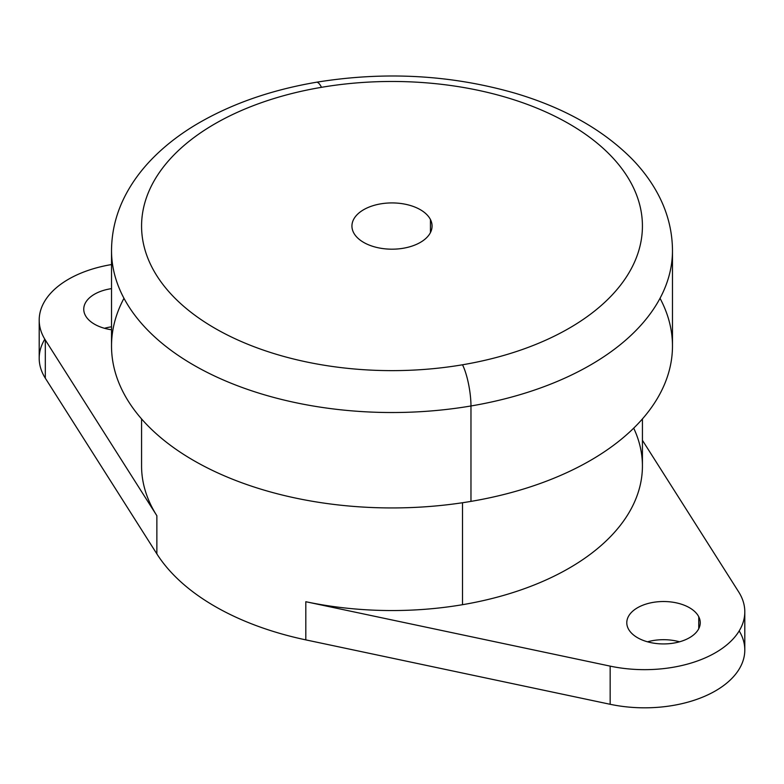 <?xml version="1.0" encoding="UTF-8"?>
<svg xmlns="http://www.w3.org/2000/svg" width="784" height="784" viewBox="0 0 784 784"><rect width="100%" height="100%" fill="white"/><g stroke="black" fill="none" stroke-linecap="round" stroke-linejoin="round"><path stroke-width="1.18" d="M430.445 232.564L430.445 219.54A40.072 23.138 180 0 1 432.072 226.057A40.072 23.138 180 0 1 397.694 248.949A40.072 23.138 180 0 1 353.555 232.564A40.072 23.138 180 0 1 351.928 226.057A40.072 23.138 180 0 1 386.306 203.154A40.072 23.138 180 0 1 430.445 219.54L430.445 232.564M111.524 326.81A36.73 21.207 0 0 0 104.468 328.29A36.73 21.207 180 0 1 111.524 326.81M85.24 315.178A36.73 21.207 180 0 1 83.751 309.21A36.73 21.207 180 0 1 111.524 288.639A36.73 21.207 0 0 0 85.24 315.178A36.73 21.207 0 0 0 111.524 329.77A36.73 21.207 180 0 1 85.24 315.178M679.532 641.812A36.73 21.207 0 0 0 647.506 641.812A36.73 21.207 180 0 1 679.532 641.812M698.76 616.753L698.76 628.699L698.76 616.753A36.73 21.207 180 0 1 700.249 622.731A36.73 21.207 180 0 1 668.742 643.713A36.73 21.207 180 0 1 628.278 628.699A36.73 21.207 180 0 1 626.788 622.731A36.73 21.207 180 0 1 658.295 601.74A36.73 21.207 180 0 1 698.76 616.753A36.73 21.207 0 0 0 653.18 602.377A36.73 21.207 0 0 0 628.278 628.699A36.73 21.207 0 0 0 673.858 643.076A36.73 21.207 0 0 0 698.76 616.753M123.97 298.302A280.476 161.935 0 0 0 192.325 459.728A280.476 161.935 0 0 0 470.968 501.388A280.476 161.935 0 0 0 660.03 298.302M744.8 611.824L744.8 649.995A100.166 57.83 180 0 1 610.158 704.287L610.158 666.126L610.158 704.287L305.819 639.881L305.819 601.72L610.158 666.126A100.166 57.83 0 0 0 744.8 611.824A100.166 57.83 0 0 0 738.685 591.92L642.429 440.304L738.685 591.92A100.166 57.83 180 0 1 715.459 652.719A100.166 57.83 180 0 1 610.158 666.126L305.819 601.72A250.429 144.579 0 0 0 462.501 604.699A250.429 144.579 0 0 0 633.707 428.152M642.429 418.93L642.429 465.97A250.429 144.579 180 0 1 462.501 604.699L462.501 502.74L462.501 604.699A250.429 144.579 180 0 1 305.819 601.72L305.819 639.881A250.429 144.579 180 0 1 156.869 553.896L156.869 515.725L45.315 340.011A100.166 57.83 180 0 1 111.524 264.561A100.166 57.83 0 0 0 39.2 320.117A100.166 57.83 0 0 0 45.315 340.011L156.869 515.725A250.429 144.579 180 0 1 141.571 465.97L141.571 418.93M156.869 515.725L156.869 553.896L45.315 378.182L45.315 340.011L45.315 378.182A100.166 57.83 180 0 1 39.2 358.278L39.2 320.117M44.815 339.198A100.166 57.83 0 0 0 45.315 378.182L156.869 553.896A250.429 144.579 0 0 0 305.819 639.881L610.158 704.287A100.166 57.83 0 0 0 714.93 691.194A100.166 57.83 0 0 0 739.185 630.904M111.524 250.586A280.476 161.935 0 0 0 470.968 405.975L470.968 501.388A280.476 161.935 180 0 1 111.524 346.009L111.524 250.586C111.642 230.476 116.679 211.278 126.636 193.001C133.221 180.937 141.61 169.667 151.782 159.181C164.287 146.314 179.026 134.799 195.98 124.636C230.447 104.184 270.617 90.052 316.481 82.232A30.047 6.909 80.4 0 1 321.499 87.318A250.429 144.579 180 0 1 632.296 185.347A250.429 144.579 180 0 1 462.501 364.785A250.429 144.579 180 0 1 151.704 266.756A250.429 144.579 180 0 1 321.499 87.318A250.429 144.579 0 0 0 151.704 266.756A250.429 144.579 0 0 0 462.501 364.785A30.047 6.909 80.4 0 1 470.968 405.975A280.476 161.935 0 0 0 672.476 250.586A280.476 161.935 180 0 1 470.968 405.975A280.476 161.935 180 0 1 111.524 250.586M672.476 346.009A280.476 161.935 180 0 1 470.968 501.388L470.968 405.975A30.047 6.909 -99.6 0 0 462.501 364.785A250.429 144.579 0 0 0 632.296 185.347A250.429 144.579 0 0 0 321.499 87.318A30.047 6.909 -99.6 0 0 316.481 82.232C384.924 71.158 451.153 74.823 515.176 93.237C564 107.741 603.014 129.723 632.218 159.181C642.39 169.667 650.779 180.937 657.364 193.001C667.321 211.278 672.358 230.476 672.476 250.586L672.476 346.009M430.445 219.54A40.072 23.138 0 0 0 380.72 203.86A40.072 23.138 0 0 0 353.555 232.564A40.072 23.138 0 0 0 403.28 248.254A40.072 23.138 0 0 0 430.445 219.54"/></g></svg>
